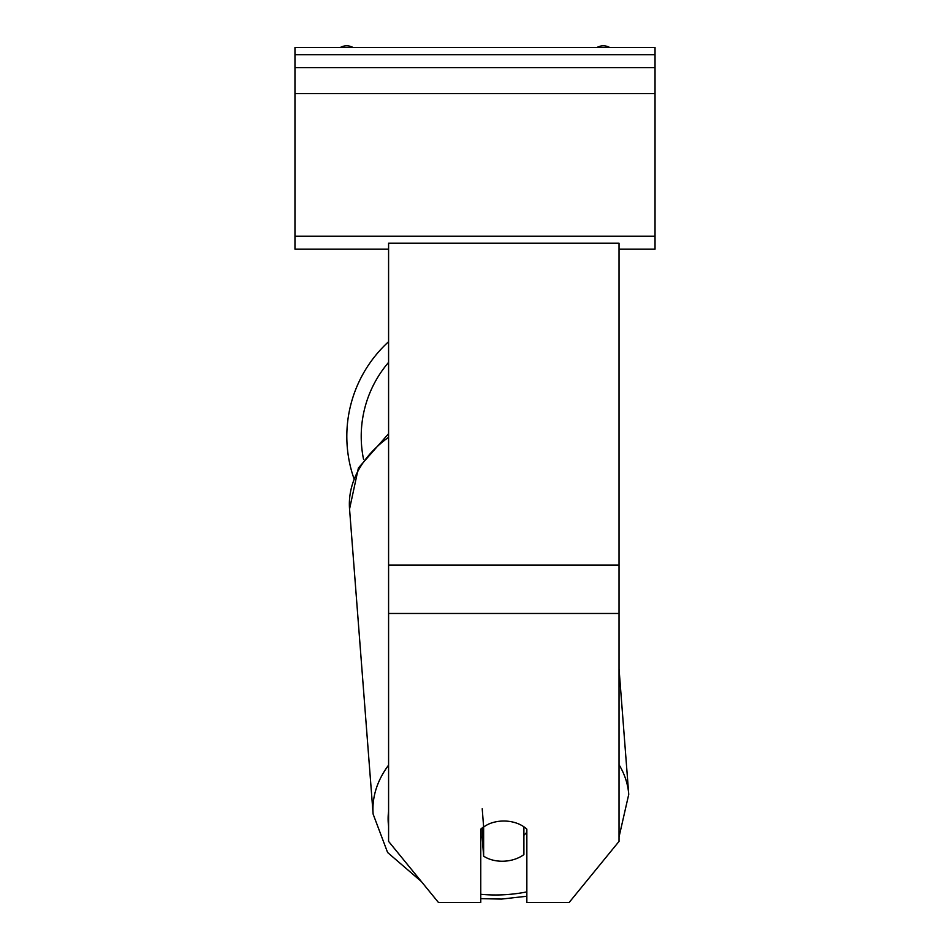 <?xml version="1.0" encoding="UTF-8"?>
<svg xmlns="http://www.w3.org/2000/svg" width="950" height="950" viewBox="0 0 950 950"><rect width="100%" height="100%" fill="white"/><g stroke="black" fill="none" stroke-linecap="round" stroke-linejoin="round"><path stroke-width="1.43" d="M353.851 478.266A128.191 128.191 0 0 1 388.586 341.703M482.22 808.759L483.633 827.07A28.809 20.342 175.6 0 1 489.167 823.852A28.809 20.366 0 0 1 503.809 821.026A28.809 20.366 0 0 1 526.846 829.172L526.846 902.5L569.133 902.5L619.032 841.391L619.032 613.474L388.586 613.474L388.586 841.391L438.473 902.5L480.759 902.5L480.759 829.172A28.809 20.366 0 0 1 483.609 826.868M619.032 613.474L619.032 243.236L388.586 243.236L388.586 613.474M480.759 836.831A28.809 20.342 175.6 0 0 482.22 837.852L483.633 856.164A28.809 20.342 175.6 0 0 503.761 861.211A28.809 20.342 175.6 0 0 523.901 854.608L523.901 826.797M483.633 856.164L483.633 827.07M523.901 835.193A28.809 20.342 175.6 0 0 526.846 832.259M482.22 837.852L482.22 827.913M655.037 47.5L294.963 47.5L294.963 67.664L655.037 67.664L655.037 47.5M655.037 67.664L655.037 249.138L619.032 249.138M388.586 249.138L294.963 249.138L294.963 67.664M609.71 47.5A12.967 12.967 0 0 0 596.944 47.5M353.056 47.5A12.967 12.967 0 0 0 340.29 47.5M388.586 362.366A113.786 113.786 0 0 0 363.565 459.384M619.032 565.119L388.586 565.119M526.846 891.896A113.786 80.334 -4.4 0 1 501.719 894.852A113.786 80.334 -4.4 0 1 480.759 894.283M388.586 826.132A113.786 80.334 -4.4 0 1 388.586 811.407M388.586 765.142A128.191 90.511 175.6 0 0 373.124 814.102L387.6 852.506L421.337 881.517M373.124 814.102L349.553 509.022A128.191 90.511 -4.4 0 1 388.586 437.285M619.032 836.998L628.746 794.354A128.191 90.511 175.6 0 0 619.032 764.714M655.037 54.696L294.963 54.696M655.037 236.182L294.963 236.182M655.037 93.587L294.963 93.587M480.759 898.641L501.493 899.08L526.846 896.242M349.553 509.022L358.399 467.97L388.586 433.687M628.746 794.354L619.032 668.705"/></g></svg>
